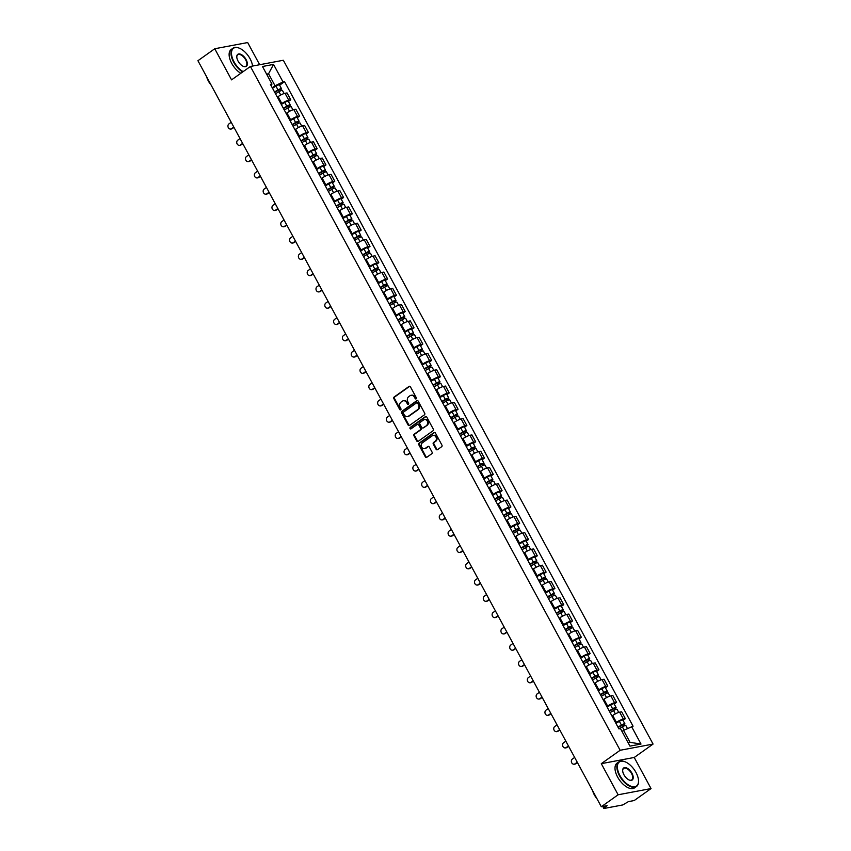 <?xml version="1.0" encoding="UTF-8"?>
<svg xmlns="http://www.w3.org/2000/svg" width="851" height="851" viewBox="0 0 851 851"><rect width="100%" height="100%" fill="white"/><g stroke="black" fill="none" stroke-linecap="round" stroke-linejoin="round"><path stroke-width="1.28" d="M416.128 398.853A0.83 0.691 -100.7 0 0 416.32 397.725L410.437 386.843A1.191 0.989 -100.7 0 0 409.054 386.407L394.119 397.023A1.191 0.989 -100.7 0 0 393.853 398.63L399.736 409.522A0.83 0.691 -100.7 0 0 400.895 408.693L400.13 407.289A3.808 3.17 -100.7 0 1 401.012 402.119L402.257 401.236A3.808 3.17 -100.7 0 1 403.331 400.778A3.808 3.17 -100.7 0 1 406.682 402.629L407.448 404.034A0.83 0.691 -100.7 0 0 408.608 403.214L407.852 401.8A3.808 3.17 -100.7 0 1 408.725 396.64L409.969 395.747A3.808 3.17 -100.7 0 1 411.044 395.29A3.808 3.17 -100.7 0 1 414.405 397.14L415.16 398.555A0.83 0.691 -100.7 0 0 416.128 398.853M436.084 449.254A1.191 0.989 -100.7 0 0 437.467 449.69L441.658 446.711A1.191 0.989 -100.7 0 0 441.935 445.094L435.393 432.999A1.191 0.989 -100.7 0 0 434.01 432.563L419.086 443.18A1.191 0.989 -100.7 0 0 418.809 444.796L425.351 456.891A1.191 0.989 -100.7 0 0 426.734 457.327L431.787 453.732A1.191 0.989 -100.7 0 0 432.063 452.115L429.266 446.935A1.191 0.989 -100.7 0 0 427.883 446.498L425.372 448.286A3.181 2.649 -100.7 0 1 424.479 448.668A3.181 2.649 -100.7 0 1 421.436 446.594A3.181 2.649 -100.7 0 1 422.415 442.807L432.234 435.818A3.181 2.649 -100.7 0 1 433.127 435.435A3.181 2.649 -100.7 0 1 436.169 437.51A3.181 2.649 -100.7 0 1 435.201 441.297L433.563 442.467A1.191 0.989 -100.7 0 0 433.287 444.073L436.084 449.254L436.744 449.126A1.191 0.989 -100.7 0 0 437.457 449.7M620.145 750.274L601.295 763.666L618.124 794.781L601.306 806.737L197.932 60.708L214.75 48.752L231.568 79.866L250.407 66.463L620.145 750.274L653.068 744.072L283.34 60.261L250.407 66.463M424.426 414.841A1.191 0.989 -100.7 0 0 424.702 413.224L418.16 401.129A1.191 0.989 -100.7 0 0 416.777 400.704L401.853 411.31A1.191 0.989 -100.7 0 0 401.576 412.926L408.118 425.021A1.191 0.989 -100.7 0 0 409.501 425.457L424.426 414.841M426.776 417.064L433.319 429.159A1.191 0.989 -100.7 0 1 433.042 430.776L418.118 441.392A1.191 0.989 -100.7 0 1 416.735 440.956L413.937 435.776A1.191 0.989 -100.7 0 1 414.214 434.17L420.266 429.861A1.191 0.989 -100.7 0 0 420.543 428.244L418.681 424.809A1.191 0.989 -100.7 0 0 417.298 424.383L410.99 428.861A0.83 0.691 -100.7 0 1 410.225 427.425L425.394 416.639A1.191 0.989 -100.7 0 1 426.776 417.064M618.124 794.781L651.047 788.579L634.229 800.525L628.4 801.631L622.772 804.94L604.146 808.45L602.657 806.482M259.661 64.719L247.673 42.55L214.75 48.752M651.047 788.579L634.229 757.464L653.068 744.072M601.306 806.737L607.135 805.631L603.699 808.397M281.075 104.056L281.83 103.524A5.574 1.106 -28.4 0 1 288.744 100.184L285.021 93.291A5.574 1.106 151.6 0 0 278.096 96.631L277.352 97.163M285.021 93.291L287.021 92.919L290.755 99.812L288.415 101.471M288.744 100.184L290.755 99.812M297.212 117.757L299.552 116.098L295.829 109.205L293.818 109.577A5.574 1.106 151.6 0 0 286.904 112.917L286.159 113.449M289.883 120.342L290.638 119.81A5.574 1.106 -28.4 0 1 297.552 116.47L299.552 116.098M306.02 134.043L308.36 132.384L304.637 125.491L302.626 125.863A5.574 1.106 151.6 0 0 295.712 129.203L294.957 129.735M298.69 136.628L299.435 136.096A5.574 1.106 -28.4 0 1 306.349 132.756L308.36 132.384M314.827 150.329L317.168 148.67L313.445 141.777L311.434 142.149A5.574 1.106 151.6 0 0 304.52 145.489L303.764 146.021M307.488 152.914L308.243 152.382A5.574 1.106 -28.4 0 1 315.157 149.042L317.168 148.67M323.635 166.615L325.976 164.956L322.252 158.063L320.242 158.435A5.574 1.106 151.6 0 0 313.328 161.775L312.572 162.307M316.295 169.2L317.051 168.668A5.574 1.106 -28.4 0 1 323.965 165.328L325.976 164.956M332.443 182.901L334.783 181.242L331.05 174.349L329.05 174.721A5.574 1.106 151.6 0 0 322.135 178.061L321.38 178.593M325.103 185.486L325.859 184.954A5.574 1.106 -28.4 0 1 332.773 181.614L334.783 181.242M341.24 199.187L343.581 197.528L339.857 190.635L337.847 191.007A5.574 1.106 151.6 0 0 330.933 194.347L330.188 194.879M333.911 201.772L334.666 201.24A5.574 1.106 -28.4 0 1 341.581 197.9L343.581 197.528M350.048 215.473L352.388 213.814L348.665 206.921L346.655 207.293A5.574 1.106 151.6 0 0 339.74 210.633L338.985 211.165M342.719 218.058L343.464 217.526A5.574 1.106 -28.4 0 1 350.378 214.186L352.388 213.814M358.856 231.759L361.196 230.1L357.473 223.207L355.463 223.579A5.574 1.106 151.6 0 0 348.548 226.919L347.793 227.451M351.516 234.344L352.271 233.812A5.574 1.106 -28.4 0 1 359.186 230.472L361.196 230.1M367.664 248.045L370.004 246.386L366.281 239.493L364.271 239.865A5.574 1.106 151.6 0 0 357.356 243.205L356.601 243.737M360.324 250.63L361.079 250.098A5.574 1.106 -28.4 0 1 367.994 246.758L370.004 246.386M376.472 264.331L378.812 262.672L375.078 255.779L373.078 256.151A5.574 1.106 151.6 0 0 366.164 259.491L365.409 260.023M369.132 266.916L369.887 266.384A5.574 1.106 -28.4 0 1 376.802 263.044L378.812 262.672M385.269 280.617L387.62 278.958L383.886 272.065L381.876 272.437A5.574 1.106 151.6 0 0 374.961 275.777L374.217 276.309M377.94 283.202L378.695 282.67A5.574 1.106 -28.4 0 1 385.609 279.33L387.62 278.958M394.077 296.903L396.417 295.244L392.694 288.351L390.683 288.723A5.574 1.106 151.6 0 0 383.769 292.063L383.014 292.595M386.748 299.488L387.492 298.956A5.574 1.106 -28.4 0 1 394.417 295.616L396.417 295.244M402.885 313.189L405.225 311.53L401.502 304.637L399.491 305.009A5.574 1.106 151.6 0 0 392.577 308.349L391.822 308.881M395.545 315.774L396.3 315.242A5.574 1.106 -28.4 0 1 403.214 311.902L405.225 311.53M411.693 329.475L414.033 327.816L410.31 320.923L408.299 321.295A5.574 1.106 151.6 0 0 401.385 324.635L400.63 325.167M404.353 332.06L405.108 331.528A5.574 1.106 -28.4 0 1 412.022 328.188L414.033 327.816M420.5 345.761L422.841 344.102L419.118 337.209L417.107 337.581A5.574 1.106 151.6 0 0 410.193 340.921L409.437 341.453M413.16 348.346L413.916 347.814A5.574 1.106 -28.4 0 1 420.83 344.474L422.841 344.102M429.298 362.047L431.648 360.388L427.915 353.495L425.915 353.867A5.574 1.106 151.6 0 0 418.99 357.207L418.245 357.739M421.968 364.632L422.724 364.1A5.574 1.106 -28.4 0 1 429.638 360.76L431.648 360.388M438.105 378.333L440.446 376.674L436.723 369.781L434.712 370.153A5.574 1.106 151.6 0 0 427.798 373.493L427.042 374.025M430.776 380.918L431.521 380.386A5.574 1.106 -28.4 0 1 438.446 377.046L440.446 376.674M446.913 394.619L449.254 392.96L445.53 386.067L443.52 386.439A5.574 1.106 151.6 0 0 436.606 389.779L435.85 390.311M439.573 397.204L440.329 396.672A5.574 1.106 -28.4 0 1 447.243 393.332L449.254 392.96M455.721 410.905L458.061 409.246L454.338 402.353L452.328 402.725A5.574 1.106 151.6 0 0 445.413 406.065L444.658 406.597M448.381 413.49L449.137 412.958A5.574 1.106 -28.4 0 1 456.051 409.618L458.061 409.246M464.529 427.191L466.869 425.521L463.146 418.639L461.136 419.011A5.574 1.106 151.6 0 0 454.221 422.351L453.466 422.883M457.189 429.776L457.944 429.244A5.574 1.106 -28.4 0 1 464.859 425.904L466.869 425.521M473.337 443.477L475.677 441.807L471.943 434.925L469.943 435.297A5.574 1.106 151.6 0 0 463.018 438.637L462.274 439.169M465.997 446.062L466.752 445.53A5.574 1.106 -28.4 0 1 473.667 442.19L475.677 441.807M482.134 459.763L484.474 458.093L480.751 451.211L478.741 451.583A5.574 1.106 151.6 0 0 471.826 454.923L471.071 455.455M474.805 462.348L475.549 461.816A5.574 1.106 -28.4 0 1 482.474 458.476L484.474 458.093M490.942 476.049L493.282 474.379L489.559 467.497L487.549 467.869A5.574 1.106 151.6 0 0 480.634 471.209L479.879 471.741M483.613 478.634L484.357 478.102A5.574 1.106 -28.4 0 1 491.272 474.762L493.282 474.379M499.75 492.335L502.09 490.665L498.367 483.783L496.356 484.155A5.574 1.106 151.6 0 0 489.442 487.495L488.687 488.027M492.41 494.92L493.165 494.378A5.574 1.106 -28.4 0 1 500.08 491.048L502.09 490.665M508.558 508.621L510.898 506.951L507.175 500.069L505.164 500.441A5.574 1.106 151.6 0 0 498.25 503.781L497.495 504.313M501.218 511.206L501.973 510.664A5.574 1.106 -28.4 0 1 508.887 507.334L510.898 506.951M517.365 524.907L519.706 523.237L515.972 516.355L513.972 516.727A5.574 1.106 151.6 0 0 507.047 520.067L506.302 520.599M510.026 527.492L510.781 526.95A5.574 1.106 -28.4 0 1 517.695 523.62L519.706 523.237M526.163 541.193L528.503 539.523L524.78 532.641L522.769 533.013A5.574 1.106 151.6 0 0 515.855 536.353L515.11 536.885M518.833 543.778L519.589 543.236A5.574 1.106 -28.4 0 1 526.503 539.906L528.503 539.523M534.971 557.479L537.311 555.809L533.588 548.927L531.577 549.299A5.574 1.106 151.6 0 0 524.663 552.639L523.908 553.171M527.641 560.064L528.386 559.522A5.574 1.106 -28.4 0 1 535.3 556.192L537.311 555.809M543.778 573.765L546.119 572.095L542.395 565.213L540.385 565.585A5.574 1.106 151.6 0 0 533.471 568.925L532.715 569.457M536.438 576.35L537.194 575.808A5.574 1.106 -28.4 0 1 544.108 572.478L546.119 572.095M552.586 590.051L554.926 588.381L551.203 581.499L549.193 581.871A5.574 1.106 151.6 0 0 542.278 585.211L541.523 585.743M545.246 592.636L546.002 592.094A5.574 1.106 -28.4 0 1 552.916 588.764L554.926 588.381M561.394 606.337L563.734 604.667L560.001 597.785L558.001 598.157A5.574 1.106 151.6 0 0 551.086 601.497L550.331 602.029M554.054 608.922L554.809 608.38A5.574 1.106 -28.4 0 1 561.724 605.05L563.734 604.667M570.191 622.624L572.532 620.953L568.808 614.071L566.798 614.443A5.574 1.106 151.6 0 0 559.884 617.783L559.139 618.315M562.862 625.208L563.617 624.666A5.574 1.106 -28.4 0 1 570.532 621.336L572.532 620.953M578.999 638.91L581.339 637.239L577.616 630.357L575.606 630.729A5.574 1.106 151.6 0 0 568.691 634.069L567.936 634.601M571.67 641.494L572.415 640.952A5.574 1.106 -28.4 0 1 579.329 637.622L581.339 637.239M587.807 655.196L590.147 653.525L586.424 646.643L584.414 647.015A5.574 1.106 151.6 0 0 577.499 650.355L576.744 650.887M580.467 657.78L581.222 657.238A5.574 1.106 -28.4 0 1 588.137 653.908L590.147 653.525M596.615 671.482L598.955 669.811L595.232 662.929L593.221 663.301A5.574 1.106 151.6 0 0 586.307 666.641L585.552 667.173M589.275 674.066L590.03 673.524A5.574 1.106 -28.4 0 1 596.945 670.194L598.955 669.811M605.423 687.768L607.763 686.097L604.04 679.215L602.029 679.587A5.574 1.106 151.6 0 0 595.115 682.928L594.36 683.459M598.083 690.352L598.838 689.81A5.574 1.106 -28.4 0 1 605.752 686.48L607.763 686.097M614.22 704.054L616.571 702.383L612.837 695.501L610.837 695.873A5.574 1.106 151.6 0 0 603.912 699.214L603.168 699.745M606.891 706.638L607.646 706.096A5.574 1.106 -28.4 0 1 614.56 702.766L616.571 702.383M623.028 720.34L625.368 718.669L621.645 711.787L619.634 712.159A5.574 1.106 151.6 0 0 612.72 715.5L611.965 716.031M615.698 722.924L616.443 722.382A5.574 1.106 -28.4 0 1 623.368 719.052L625.368 718.669M272.267 87.77L275.054 85.791L268.554 73.782L266.608 74.154M267.012 74.888L268.554 73.782L273.533 64.41L283.021 81.951L275.054 85.791M271.235 85.866L271.958 84.036L262.47 66.495L273.533 64.41M628.102 742.71L630.048 742.349L623.56 730.339L633.07 726.211L284.564 81.653L283.021 81.951M631.527 726.499L641.005 744.04L629.942 746.125L620.464 728.584L618.911 728.871L270.405 84.323L271.958 84.036M601.295 763.666L634.229 757.464M623.56 730.339L622.007 731.445M279.607 85.185L284.564 81.653M630.048 742.349L641.005 744.04M416.203 398.789A0.83 0.691 -100.7 0 1 415.82 398.428L415.054 397.023A3.808 3.17 -100.7 0 0 411.703 395.172A3.808 3.17 -100.7 0 0 411.373 395.247M403.661 400.736A3.808 3.17 -100.7 0 1 403.991 400.651A3.808 3.17 -100.7 0 1 407.342 402.502L408.108 403.917A0.83 0.691 -100.7 0 0 408.491 404.278M409.725 386.269A1.191 0.989 -100.7 0 0 409.714 386.28L394.779 396.896A1.191 0.989 -100.7 0 0 394.502 398.513L400.395 409.395A0.83 0.691 -100.7 0 0 400.778 409.756M417.458 400.566A1.191 0.989 -100.7 0 0 417.437 400.576L402.512 411.193A1.191 0.989 -100.7 0 0 402.236 412.799L408.778 424.894A1.191 0.989 -100.7 0 0 409.48 425.468M417.618 403.087A0.83 0.691 -100.7 0 0 416.65 402.778L403.544 412.097A0.83 0.691 -100.7 0 0 403.353 413.224L404.151 414.714A3.808 3.17 -100.7 0 0 407.512 416.565A3.808 3.17 -100.7 0 0 408.576 416.107L417.533 409.735A3.808 3.17 -100.7 0 0 418.415 404.576L417.618 403.087L418.277 402.959A0.83 0.691 -100.7 0 0 417.298 402.661M407.831 416.479A3.808 3.17 -100.7 0 0 408.172 416.437A3.808 3.17 -100.7 0 0 409.235 415.979L408.576 416.107M418.277 402.959L419.075 404.448A3.808 3.17 -100.7 0 1 418.192 409.618L409.235 415.979M417.979 424.245A1.191 0.989 -100.7 0 1 419.341 424.692L421.192 428.117A1.191 0.989 -100.7 0 1 420.926 429.734L414.863 434.042A1.191 0.989 -100.7 0 0 414.597 435.659L417.394 440.829A1.191 0.989 -100.7 0 0 418.096 441.403M426.074 416.501A1.191 0.989 -100.7 0 0 426.053 416.511L410.873 427.298A0.83 0.691 -100.7 0 0 411.076 428.798M426.542 425.394A3.181 2.649 -100.7 0 0 427.51 421.596A3.181 2.649 -100.7 0 0 424.479 419.532A3.181 2.649 -100.7 0 0 423.585 419.915L420.117 422.373A1.191 0.989 -100.7 0 0 419.841 423.989L421.702 427.425A1.191 0.989 -100.7 0 0 423.085 427.851L427.202 425.266A3.181 2.649 -100.7 0 0 428.17 421.479A3.181 2.649 -100.7 0 0 425.138 419.405A3.181 2.649 -100.7 0 0 424.809 419.49M423.064 427.872A1.191 0.989 -100.7 0 0 423.745 427.734L423.085 427.851M427.202 425.266L423.745 427.734M433.467 435.393A3.181 2.649 -100.7 0 1 433.787 435.308A3.181 2.649 -100.7 0 1 436.829 437.382A3.181 2.649 -100.7 0 1 435.861 441.18L434.223 442.339A1.191 0.989 -100.7 0 0 433.946 443.956L436.744 449.126M424.809 448.583A3.181 2.649 -100.7 0 0 425.138 448.541A3.181 2.649 -100.7 0 0 426.032 448.158L425.372 448.286M428.564 446.371A1.191 0.989 -100.7 0 0 428.542 446.381L426.032 448.158M434.691 432.436A1.191 0.989 -100.7 0 0 434.67 432.446L419.745 443.063A1.191 0.989 -100.7 0 0 419.469 444.669L426.011 456.764A1.191 0.989 -100.7 0 0 426.713 457.338M275.501 93.738L278.947 91.685A3.032 0.596 -28.4 0 1 282.447 90.451L284.117 93.536M274.692 92.248L280.107 89.429L280.181 91.014M231.227 122.278L228.866 123.959A2.787 2.319 -100.7 0 0 231.461 128.756L233.823 127.086M274.543 91.972L277.979 89.908A3.032 0.596 -28.4 0 1 281.49 88.674A3.032 0.596 -28.4 0 1 280.479 89.802L280.947 90.685M272.511 88.206L275.947 86.153A3.032 0.596 -28.4 0 1 279.458 84.919L281.49 88.674M233.993 127.405L232.312 128.597A2.787 2.319 79.3 0 1 231.536 128.937L230.674 129.097M279.383 89.536L280.479 89.802M284.308 110.024L287.744 107.971A3.032 0.596 -28.4 0 1 291.255 106.737L292.925 109.822M283.5 108.534L288.915 105.715L288.989 107.3M240.035 138.564L237.674 140.245A2.787 2.319 -100.7 0 0 240.269 145.042L242.631 143.372M283.34 108.258L286.787 106.194A3.032 0.596 -28.4 0 1 290.297 104.96A3.032 0.596 -28.4 0 1 289.276 106.088L289.755 106.971M281.309 104.492L284.755 102.439A3.032 0.596 -28.4 0 1 288.266 101.205L290.297 104.96M242.801 143.691L241.12 144.883A2.787 2.319 79.3 0 1 240.344 145.223L239.482 145.383M288.191 105.822L289.276 106.088M293.106 126.31L296.552 124.257A3.032 0.596 -28.4 0 1 300.063 123.023L301.733 126.108M292.297 124.82L297.722 122.001L297.797 123.586M248.832 154.85L246.471 156.531A2.787 2.319 -100.7 0 0 249.077 161.328L251.439 159.658M292.148 124.544L295.595 122.48A3.032 0.596 -28.4 0 1 299.105 121.246A3.032 0.596 -28.4 0 1 298.084 122.374L298.563 123.257M290.117 120.778L293.563 118.725A3.032 0.596 -28.4 0 1 297.073 117.491L299.105 121.246M251.609 159.977L249.928 161.169A2.787 2.319 79.3 0 1 249.141 161.509L248.29 161.669M296.999 122.108L298.084 122.374M252.566 66.059A14.775 7.627 54.6 0 0 250.109 58.815A14.775 7.627 54.6 0 0 239.003 48.06A14.775 7.627 54.6 0 0 234.036 61.846A14.775 7.627 54.6 0 0 243.131 71.644M242.673 71.973A15.137 7.819 -125.4 0 1 233.589 62.059A15.137 7.819 -125.4 0 1 233.046 48.177A15.137 7.819 -125.4 0 1 238.674 47.943A15.137 7.819 -125.4 0 1 238.833 48.007M238.057 61.091A7.382 3.819 -125.4 0 1 236.78 56.868A7.382 3.819 -125.4 0 1 240.184 54.081A7.382 3.819 -125.4 0 1 246.088 59.57A7.382 3.819 -125.4 0 1 243.609 66.463A7.382 3.819 -125.4 0 1 238.057 61.091M243.439 66.399A7.021 3.627 54.6 0 0 245.886 66.24A7.021 3.627 54.6 0 0 245.641 59.793A7.021 3.627 54.6 0 0 237.748 54.783A7.021 3.627 54.6 0 0 236.791 57.049M210.527 83.994A15.137 7.819 -125.4 0 1 208.069 80.207A15.137 7.819 -125.4 0 1 206.346 76.282M210.984 84.855A10.893 5.627 -125.4 0 1 208.431 81.153A10.893 5.627 -125.4 0 1 207.357 78.792M240.812 73.292A15.137 7.819 -125.4 0 1 231.727 63.389A15.137 7.819 -125.4 0 1 231.185 49.496L233.046 48.177M619.911 775.506A14.775 7.627 54.6 0 0 631.719 786.494A14.775 7.627 54.6 0 0 638.527 780.92A14.775 7.627 54.6 0 0 635.984 772.474A14.775 7.627 54.6 0 0 624.879 761.719A14.775 7.627 54.6 0 0 619.911 775.506M638.527 781.101A15.137 7.819 -125.4 0 1 638.537 781.271A15.137 7.819 -125.4 0 1 636.463 786.505A15.137 7.819 -125.4 0 1 619.464 775.718A15.137 7.819 -125.4 0 1 618.922 761.836A15.137 7.819 -125.4 0 1 624.549 761.602A15.137 7.819 -125.4 0 1 624.708 761.666M623.932 774.75A7.382 3.819 -125.4 0 1 622.655 770.527A7.382 3.819 -125.4 0 1 626.059 767.74A7.382 3.819 -125.4 0 1 631.963 773.24A7.382 3.819 -125.4 0 1 629.485 780.122A7.382 3.819 -125.4 0 1 623.932 774.75M629.314 780.059A7.021 3.627 54.6 0 0 631.761 779.899A7.021 3.627 54.6 0 0 631.516 773.453A7.021 3.627 54.6 0 0 623.623 768.453A7.021 3.627 54.6 0 0 622.666 770.708M596.402 797.653A15.137 7.819 -125.4 0 1 593.945 793.866A15.137 7.819 -125.4 0 1 592.222 789.941M596.859 798.515A10.893 5.627 -125.4 0 1 594.306 794.813A10.893 5.627 -125.4 0 1 593.232 792.451M636.463 786.505L634.601 787.835A15.137 7.819 -125.4 0 1 617.603 777.048A15.137 7.819 -125.4 0 1 617.06 763.156L618.922 761.836M301.914 142.596L305.36 140.543A3.032 0.596 -28.4 0 1 308.87 139.309L310.53 142.394M301.105 141.106L306.52 138.287L306.605 139.872M257.64 171.136L255.279 172.817A2.787 2.319 -100.7 0 0 257.874 177.614L260.236 175.944M300.956 140.83L304.403 138.766A3.032 0.596 -28.4 0 1 307.913 137.532A3.032 0.596 -28.4 0 1 306.892 138.66L307.371 139.543M298.924 137.064L302.371 135.011A3.032 0.596 -28.4 0 1 305.881 133.777L307.913 137.532M260.417 176.263L258.736 177.455A2.787 2.319 79.3 0 1 257.949 177.795L257.098 177.955M305.807 138.394L306.892 138.66M310.721 158.882L314.168 156.829A3.032 0.596 -28.4 0 1 317.678 155.595L319.338 158.68M309.913 157.392L315.327 154.574L315.413 156.159M266.448 187.422L264.087 189.103A2.787 2.319 -100.7 0 0 266.682 193.9L269.044 192.23M309.764 157.116L313.211 155.052A3.032 0.596 -28.4 0 1 316.71 153.818A3.032 0.596 -28.4 0 1 315.7 154.946L316.168 155.829M307.732 153.35L311.179 151.297A3.032 0.596 -28.4 0 1 314.679 150.063L316.71 153.818M269.224 192.549L267.544 193.741A2.787 2.319 79.3 0 1 266.757 194.081L265.906 194.241M314.615 154.68L315.7 154.946M319.529 175.168L322.976 173.115A3.032 0.596 -28.4 0 1 326.476 171.881L328.146 174.966M318.721 173.678L324.135 170.86L324.22 172.445M275.256 203.708L272.894 205.389A2.787 2.319 -100.7 0 0 275.49 210.186L277.851 208.516M318.572 173.402L322.008 171.338A3.032 0.596 -28.4 0 1 325.518 170.104A3.032 0.596 -28.4 0 1 324.508 171.232L324.976 172.115M316.54 169.636L319.976 167.583A3.032 0.596 -28.4 0 1 323.486 166.349L325.518 170.104M278.022 208.835L276.341 210.027A2.787 2.319 79.3 0 1 275.564 210.367L274.703 210.527M323.412 170.966L324.508 171.232M328.337 191.454L331.773 189.401A3.032 0.596 -28.4 0 1 335.283 188.167L336.953 191.252M327.529 189.964L332.943 187.146L333.018 188.731M284.064 219.994L281.702 221.675A2.787 2.319 -100.7 0 0 284.298 226.472L286.659 224.802M327.369 189.688L330.816 187.624A3.032 0.596 -28.4 0 1 334.326 186.39A3.032 0.596 -28.4 0 1 333.315 187.518L333.783 188.401M325.337 185.922L328.784 183.869A3.032 0.596 -28.4 0 1 332.294 182.635L334.326 186.39M286.83 225.121L285.149 226.313A2.787 2.319 79.3 0 1 284.372 226.653L283.511 226.813M332.22 187.252L333.315 187.518M337.134 207.74L340.581 205.687A3.032 0.596 -28.4 0 1 344.091 204.453L345.761 207.538M336.326 206.25L341.751 203.432L341.825 205.017M292.861 236.28L290.51 237.961A2.787 2.319 -100.7 0 0 293.106 242.758L295.467 241.088M336.177 205.974L339.623 203.91A3.032 0.596 -28.4 0 1 343.134 202.676A3.032 0.596 -28.4 0 1 342.113 203.804L342.591 204.687M334.145 202.208L337.592 200.155A3.032 0.596 -28.4 0 1 341.102 198.921L343.134 202.676M295.637 241.407L293.957 242.599A2.787 2.319 79.3 0 1 293.18 242.939L292.319 243.099M341.028 203.538L342.113 203.804M345.942 224.026L349.389 221.973A3.032 0.596 -28.4 0 1 352.899 220.739L354.559 223.824M345.134 222.536L350.559 219.718L350.633 221.303M301.669 252.566L299.307 254.247A2.787 2.319 -100.7 0 0 301.903 259.044L304.264 257.374M344.985 222.26L348.431 220.196A3.032 0.596 -28.4 0 1 351.942 218.962A3.032 0.596 -28.4 0 1 350.92 220.09L351.399 220.973M342.953 218.494L346.4 216.441A3.032 0.596 -28.4 0 1 349.91 215.207L351.942 218.962M304.445 257.693L302.765 258.885A2.787 2.319 79.3 0 1 301.977 259.225L301.126 259.385M349.835 219.824L350.92 220.09M354.75 240.312L358.197 238.259A3.032 0.596 -28.4 0 1 361.707 237.025L363.366 240.11M353.942 238.823L359.356 236.004L359.441 237.589M310.477 268.852L308.115 270.533A2.787 2.319 -100.7 0 0 310.711 275.33L313.072 273.66M353.793 238.546L357.239 236.482A3.032 0.596 -28.4 0 1 360.739 235.248A3.032 0.596 -28.4 0 1 359.728 236.376L360.207 237.259M351.761 234.78L355.207 232.727A3.032 0.596 -28.4 0 1 358.707 231.493L360.739 235.248M313.253 273.979L311.572 275.171A2.787 2.319 79.3 0 1 310.785 275.511L309.934 275.671M358.643 236.11L359.728 236.376M363.558 256.598L367.004 254.545A3.032 0.596 -28.4 0 1 370.515 253.311L372.174 256.396M362.749 255.109L368.164 252.29L368.249 253.875M319.285 285.138L316.923 286.819A2.787 2.319 -100.7 0 0 319.519 291.616L321.88 289.946M362.6 254.832L366.036 252.768A3.032 0.596 -28.4 0 1 369.547 251.534A3.032 0.596 -28.4 0 1 368.536 252.662L369.004 253.545M360.569 251.066L364.005 249.013A3.032 0.596 -28.4 0 1 367.515 247.779L369.547 251.534M322.05 290.265L320.38 291.457A2.787 2.319 79.3 0 1 319.593 291.797L318.731 291.957M367.441 252.396L368.536 252.662M372.366 272.884L375.802 270.831A3.032 0.596 -28.4 0 1 379.312 269.597L380.982 272.682M371.557 271.395L376.972 268.576L377.046 270.161M328.092 301.424L325.731 303.105A2.787 2.319 -100.7 0 0 328.326 307.902L330.688 306.232M371.398 271.118L374.844 269.054A3.032 0.596 -28.4 0 1 378.355 267.82A3.032 0.596 -28.4 0 1 377.344 268.948L377.812 269.831M369.366 267.352L372.812 265.299A3.032 0.596 -28.4 0 1 376.323 264.065L378.355 267.82M330.858 306.551L329.177 307.743A2.787 2.319 79.3 0 1 328.401 308.083L327.539 308.243M376.248 268.682L377.344 268.948M381.163 289.17L384.609 287.117A3.032 0.596 -28.4 0 1 388.12 285.883L389.79 288.968M380.365 287.681L385.78 284.862L385.854 286.447M336.89 317.71L334.539 319.391A2.787 2.319 -100.7 0 0 337.134 324.188L339.496 322.518M380.206 287.404L383.652 285.34A3.032 0.596 -28.4 0 1 387.162 284.106A3.032 0.596 -28.4 0 1 386.141 285.234L386.62 286.117M378.174 283.638L381.62 281.585A3.032 0.596 -28.4 0 1 385.131 280.351L387.162 284.106M339.666 322.837L337.985 324.029A2.787 2.319 79.3 0 1 337.209 324.369L336.347 324.529M385.056 284.968L386.141 285.234M389.971 305.456L393.417 303.403A3.032 0.596 -28.4 0 1 396.928 302.169L398.587 305.254M389.162 303.967L394.587 301.148L394.662 302.733M345.697 333.996L343.336 335.677A2.787 2.319 -100.7 0 0 345.931 340.474L348.293 338.804M389.013 303.69L392.46 301.626A3.032 0.596 -28.4 0 1 395.97 300.392A3.032 0.596 -28.4 0 1 394.949 301.52L395.428 302.403M386.982 299.924L390.428 297.871A3.032 0.596 -28.4 0 1 393.939 296.637L395.97 300.392M348.474 339.123L346.793 340.315A2.787 2.319 79.3 0 1 346.006 340.655L345.155 340.815M393.864 301.254L394.949 301.52M398.779 321.742L402.225 319.689A3.032 0.596 -28.4 0 1 405.736 318.455L407.395 321.54M397.97 320.253L403.385 317.434L403.47 319.019M354.505 350.282L352.144 351.963A2.787 2.319 -100.7 0 0 354.739 356.76L357.101 355.09M397.821 319.976L401.268 317.912A3.032 0.596 -28.4 0 1 404.778 316.678A3.032 0.596 -28.4 0 1 403.757 317.806L404.236 318.689M395.789 316.21L399.236 314.157A3.032 0.596 -28.4 0 1 402.746 312.923L404.778 316.678M357.282 355.41L355.601 356.601A2.787 2.319 79.3 0 1 354.814 356.941L353.963 357.101M402.672 317.54L403.757 317.806M407.586 338.028L411.033 335.975A3.032 0.596 -28.4 0 1 414.543 334.741L416.203 337.826M406.778 336.539L412.192 333.72L412.278 335.305M363.313 366.568L360.952 368.249A2.787 2.319 -100.7 0 0 363.547 373.046L365.909 371.376M406.629 336.262L410.065 334.198A3.032 0.596 -28.4 0 1 413.575 332.964A3.032 0.596 -28.4 0 1 412.565 334.092L413.033 334.975M404.597 332.496L408.033 330.443A3.032 0.596 -28.4 0 1 411.544 329.209L413.575 332.964M366.079 371.696L364.409 372.887A2.787 2.319 79.3 0 1 363.622 373.227L362.771 373.387M411.469 333.826L412.565 334.092M416.394 354.314L419.83 352.261A3.032 0.596 -28.4 0 1 423.341 351.027L425.011 354.112M415.586 352.825L421 350.006L421.075 351.591M372.121 382.854L369.76 384.535A2.787 2.319 -100.7 0 0 372.355 389.332L374.717 387.662M415.426 352.548L418.873 350.484A3.032 0.596 -28.4 0 1 422.383 349.25A3.032 0.596 -28.4 0 1 421.373 350.378L421.841 351.261M413.395 348.782L416.841 346.729A3.032 0.596 -28.4 0 1 420.351 345.495L422.383 349.25M374.887 387.982L373.206 389.173A2.787 2.319 79.3 0 1 372.43 389.513L371.568 389.673M420.277 350.112L421.373 350.378M425.192 370.6L428.638 368.547A3.032 0.596 -28.4 0 1 432.148 367.313L433.819 370.398M424.394 369.111L429.808 366.292L429.883 367.877M380.929 399.14L378.567 400.821A2.787 2.319 -100.7 0 0 381.163 405.619L383.524 403.948M424.234 368.834L427.681 366.77A3.032 0.596 -28.4 0 1 431.191 365.536A3.032 0.596 -28.4 0 1 430.17 366.664L430.649 367.547M422.202 365.068L425.649 363.015A3.032 0.596 -28.4 0 1 429.159 361.781L431.191 365.536M383.695 404.268L382.014 405.459A2.787 2.319 79.3 0 1 381.237 405.799L380.376 405.959M429.085 366.398L430.17 366.664M433.999 386.886L437.446 384.833A3.032 0.596 -28.4 0 1 440.956 383.599L442.626 386.684M433.191 385.397L438.616 382.578L438.69 384.163M389.726 415.426L387.365 417.107A2.787 2.319 -100.7 0 0 389.971 421.905L392.322 420.234M433.042 385.12L436.489 383.056A3.032 0.596 -28.4 0 1 439.999 381.822A3.032 0.596 -28.4 0 1 438.978 382.95L439.456 383.833M431.01 381.354L434.457 379.301A3.032 0.596 -28.4 0 1 437.967 378.067L439.999 381.822M392.502 420.554L390.822 421.745A2.787 2.319 79.3 0 1 390.035 422.085L389.184 422.245M437.893 382.684L438.978 382.95M442.807 403.172L446.254 401.119A3.032 0.596 -28.4 0 1 449.764 399.885L451.424 402.97M441.999 401.683L447.413 398.864L447.498 400.449M398.534 431.712L396.172 433.393A2.787 2.319 -100.7 0 0 398.768 438.191L401.129 436.52M441.85 401.406L445.296 399.342A3.032 0.596 -28.4 0 1 448.807 398.108A3.032 0.596 -28.4 0 1 447.786 399.236L448.264 400.119M439.818 397.64L443.265 395.587A3.032 0.596 -28.4 0 1 446.775 394.353L448.807 398.108M401.31 436.84L399.63 438.031A2.787 2.319 79.3 0 1 398.842 438.371L397.991 438.531M446.701 398.97L447.786 399.236M451.615 419.458L455.062 417.405A3.032 0.596 -28.4 0 1 458.572 416.171L460.231 419.256M450.807 417.969L456.221 415.15L456.306 416.735M407.342 447.998L404.98 449.679A2.787 2.319 -100.7 0 0 407.576 454.477L409.937 452.806M450.658 417.692L454.104 415.628A3.032 0.596 -28.4 0 1 457.604 414.394A3.032 0.596 -28.4 0 1 456.593 415.522L457.061 416.405M448.626 413.926L452.062 411.873A3.032 0.596 -28.4 0 1 455.572 410.639L457.604 414.394M410.108 453.126L408.437 454.317A2.787 2.319 79.3 0 1 407.65 454.657L406.799 454.817M455.498 415.256L456.593 415.522M460.423 435.744L463.869 433.691A3.032 0.596 -28.4 0 1 467.369 432.457L469.039 435.542M459.614 434.255L465.029 431.436L465.103 433.021M416.15 464.284L413.788 465.965A2.787 2.319 -100.7 0 0 416.384 470.763L418.745 469.092M459.466 433.978L462.901 431.914A3.032 0.596 -28.4 0 1 466.412 430.68A3.032 0.596 -28.4 0 1 465.401 431.808L465.869 432.691M457.423 430.212L460.87 428.159A3.032 0.596 -28.4 0 1 464.38 426.925L466.412 430.68M418.915 469.412L417.235 470.603A2.787 2.319 79.3 0 1 416.458 470.943L415.596 471.103M464.306 431.542L465.401 431.808M469.231 452.03L472.667 449.977A3.032 0.596 -28.4 0 1 476.177 448.743L477.847 451.828M468.422 450.541L473.837 447.722L473.911 449.307M424.957 480.57L422.596 482.251A2.787 2.319 -100.7 0 0 425.192 487.049L427.553 485.378M468.263 450.264L471.709 448.2A3.032 0.596 -28.4 0 1 475.22 446.966A3.032 0.596 -28.4 0 1 474.198 448.094L474.677 448.977M466.231 446.498L469.678 444.445A3.032 0.596 -28.4 0 1 473.188 443.211L475.22 446.966M427.723 485.698L426.043 486.889A2.787 2.319 79.3 0 1 425.266 487.229L424.404 487.389M473.113 447.828L474.198 448.094M478.028 468.316L481.475 466.263A3.032 0.596 -28.4 0 1 484.985 465.029L486.655 468.114M477.22 466.827L482.645 464.008L482.719 465.593M433.755 496.856L431.393 498.537A2.787 2.319 -100.7 0 0 433.999 503.335L436.35 501.665M477.071 466.55L480.517 464.486A3.032 0.596 -28.4 0 1 484.028 463.252A3.032 0.596 -28.4 0 1 483.006 464.38L483.485 465.263M475.039 462.784L478.485 460.731A3.032 0.596 -28.4 0 1 481.996 459.497L484.028 463.252M436.531 501.984L434.85 503.175A2.787 2.319 79.3 0 1 434.063 503.515L433.212 503.675M481.921 464.114L483.006 464.38M486.836 484.602L490.282 482.549A3.032 0.596 -28.4 0 1 493.793 481.315L495.452 484.4M486.027 483.113L491.442 480.294L491.527 481.879M442.563 513.142L440.201 514.823A2.787 2.319 -100.7 0 0 442.797 519.621L445.158 517.951M485.878 482.836L489.325 480.772A3.032 0.596 -28.4 0 1 492.835 479.538A3.032 0.596 -28.4 0 1 491.814 480.666L492.293 481.549M483.847 479.07L487.293 477.017A3.032 0.596 -28.4 0 1 490.804 475.783L492.835 479.538M445.339 518.27L443.658 519.461A2.787 2.319 79.3 0 1 442.871 519.801L442.02 519.961M490.729 480.4L491.814 480.666M495.644 500.888L499.09 498.835A3.032 0.596 -28.4 0 1 502.601 497.601L504.26 500.686M494.835 499.399L500.25 496.58L500.335 498.165M451.37 529.428L449.009 531.109A2.787 2.319 -100.7 0 0 451.604 535.907L453.966 534.237M494.686 499.122L498.133 497.058A3.032 0.596 -28.4 0 1 501.633 495.825A3.032 0.596 -28.4 0 1 500.622 496.952L501.09 497.835M492.655 495.356L496.101 493.303A3.032 0.596 -28.4 0 1 499.601 492.069L501.633 495.825M454.147 534.556L452.466 535.747A2.787 2.319 79.3 0 1 451.679 536.087L450.828 536.247M499.526 496.686L500.622 496.952M504.452 517.174L507.898 515.121A3.032 0.596 -28.4 0 1 511.398 513.887L513.068 516.972M503.643 515.685L509.058 512.866L509.132 514.451M460.178 545.714L457.817 547.395A2.787 2.319 -100.7 0 0 460.412 552.193L462.774 550.523M503.494 515.408L506.93 513.344A3.032 0.596 -28.4 0 1 510.44 512.111A3.032 0.596 -28.4 0 1 509.43 513.238L509.898 514.121M501.462 511.642L504.898 509.589A3.032 0.596 -28.4 0 1 508.409 508.355L510.44 512.111M462.944 550.842L461.263 552.033A2.787 2.319 79.3 0 1 460.487 552.373L459.625 552.533M508.334 512.972L509.43 513.238M513.259 533.46L516.695 531.407A3.032 0.596 -28.4 0 1 520.206 530.173L521.876 533.258M512.451 531.971L517.865 529.152L517.94 530.737M468.986 562L466.625 563.681A2.787 2.319 -100.7 0 0 469.22 568.479L471.582 566.809M512.291 531.694L515.738 529.63A3.032 0.596 -28.4 0 1 519.248 528.397A3.032 0.596 -28.4 0 1 518.227 529.524L518.706 530.407M510.26 527.928L513.706 525.875A3.032 0.596 -28.4 0 1 517.217 524.641L519.248 528.397M471.752 567.128L470.071 568.319A2.787 2.319 79.3 0 1 469.295 568.659L468.433 568.819M517.142 529.258L518.227 529.524M522.057 549.746L525.503 547.693A3.032 0.596 -28.4 0 1 529.014 546.459L530.684 549.544M521.248 548.257L526.673 545.438L526.748 547.023M477.783 578.286L475.432 579.967A2.787 2.319 -100.7 0 0 478.028 584.765L480.389 583.095M521.099 547.98L524.546 545.917A3.032 0.596 -28.4 0 1 528.056 544.683A3.032 0.596 -28.4 0 1 527.035 545.81L527.514 546.693M519.067 544.215L522.514 542.161A3.032 0.596 -28.4 0 1 526.024 540.928L528.056 544.683M480.56 583.414L478.879 584.605A2.787 2.319 79.3 0 1 478.092 584.945L477.241 585.105M525.95 545.544L527.035 545.81M530.864 566.032L534.311 563.979A3.032 0.596 -28.4 0 1 537.821 562.745L539.481 565.83M530.056 564.543L535.47 561.724L535.556 563.309M486.591 594.572L484.23 596.253A2.787 2.319 -100.7 0 0 486.825 601.051L489.187 599.381M529.907 564.266L533.354 562.203A3.032 0.596 -28.4 0 1 536.864 560.969A3.032 0.596 -28.4 0 1 535.843 562.096L536.321 562.979M527.875 560.501L531.322 558.447A3.032 0.596 -28.4 0 1 534.832 557.214L536.864 560.969M489.368 599.7L487.687 600.891A2.787 2.319 79.3 0 1 486.9 601.231L486.049 601.391M534.758 561.83L535.843 562.096M539.672 582.318L543.119 580.265A3.032 0.596 -28.4 0 1 546.629 579.031L548.289 582.116M538.864 580.829L544.278 578.01L544.363 579.595M495.399 610.858L493.037 612.539A2.787 2.319 -100.7 0 0 495.633 617.337L497.995 615.667M538.715 580.552L542.161 578.489A3.032 0.596 -28.4 0 1 545.661 577.255A3.032 0.596 -28.4 0 1 544.651 578.382L545.119 579.265M536.683 576.787L540.13 574.733A3.032 0.596 -28.4 0 1 543.629 573.5L545.661 577.255M498.175 615.986L496.495 617.177A2.787 2.319 79.3 0 1 495.707 617.518L494.856 617.677M543.566 578.116L544.651 578.382M548.48 598.604L551.927 596.551A3.032 0.596 -28.4 0 1 555.426 595.317L557.097 598.402M547.672 597.115L553.086 594.296L553.171 595.881M504.207 627.144L501.845 628.825A2.787 2.319 -100.7 0 0 504.441 633.623L506.802 631.953M547.523 596.838L550.959 594.775A3.032 0.596 -28.4 0 1 554.469 593.541A3.032 0.596 -28.4 0 1 553.458 594.668L553.927 595.551M545.491 593.073L548.927 591.019A3.032 0.596 -28.4 0 1 552.437 589.786L554.469 593.541M506.973 632.272L505.303 633.463A2.787 2.319 79.3 0 1 504.515 633.804L503.654 633.963M552.363 594.402L553.458 594.668M557.288 614.89L560.724 612.837A3.032 0.596 -28.4 0 1 564.234 611.603L565.904 614.688M556.48 613.401L561.894 610.582L561.968 612.167M513.015 643.43L510.653 645.111A2.787 2.319 -100.7 0 0 513.249 649.909L515.61 648.239M556.32 613.124L559.767 611.061A3.032 0.596 -28.4 0 1 563.277 609.827A3.032 0.596 -28.4 0 1 562.266 610.954L562.734 611.837M554.288 609.359L557.735 607.306A3.032 0.596 -28.4 0 1 561.245 606.072L563.277 609.827M515.78 648.558L514.1 649.749A2.787 2.319 79.3 0 1 513.323 650.09L512.462 650.249M561.171 610.688L562.266 610.954M566.085 631.176L569.532 629.123A3.032 0.596 -28.4 0 1 573.042 627.889L574.712 630.974M565.287 629.687L570.702 626.868L570.776 628.453M521.812 659.716L519.461 661.397A2.787 2.319 -100.7 0 0 522.057 666.195L524.418 664.525M565.128 629.4L568.574 627.347A3.032 0.596 -28.4 0 1 572.085 626.113A3.032 0.596 -28.4 0 1 571.064 627.24L571.542 628.123M563.096 625.645L566.543 623.592A3.032 0.596 -28.4 0 1 570.053 622.358L572.085 626.113M524.588 664.844L522.908 666.035A2.787 2.319 79.3 0 1 522.131 666.376L521.269 666.535M569.979 626.974L571.064 627.24M574.893 647.462L578.34 645.409A3.032 0.596 -28.4 0 1 581.85 644.175L583.509 647.26M574.085 645.973L579.51 643.154L579.584 644.739M530.62 676.002L528.258 677.683A2.787 2.319 -100.7 0 0 530.854 682.481L533.215 680.811M573.936 645.686L577.382 643.633A3.032 0.596 -28.4 0 1 580.893 642.399A3.032 0.596 -28.4 0 1 579.871 643.526L580.35 644.409M571.904 641.931L575.35 639.878A3.032 0.596 -28.4 0 1 578.861 638.644L580.893 642.399M533.396 681.13L531.715 682.321A2.787 2.319 79.3 0 1 530.928 682.662L530.077 682.821M578.786 643.26L579.871 643.526M583.701 663.748L587.147 661.695A3.032 0.596 -28.4 0 1 590.658 660.461L592.317 663.546M582.892 662.259L588.307 659.44L588.392 661.025M539.428 692.288L537.066 693.969A2.787 2.319 -100.7 0 0 539.662 698.767L542.023 697.097M582.744 661.972L586.19 659.919A3.032 0.596 -28.4 0 1 589.7 658.685A3.032 0.596 -28.4 0 1 588.679 659.812L589.158 660.695M580.712 658.217L584.158 656.164A3.032 0.596 -28.4 0 1 587.658 654.93L589.7 658.685M542.204 697.416L540.523 698.607A2.787 2.319 79.3 0 1 539.736 698.948L538.885 699.107M587.594 659.546L588.679 659.812M592.509 680.034L595.955 677.981A3.032 0.596 -28.4 0 1 599.466 676.747L601.125 679.832M591.7 678.545L597.115 675.726L597.2 677.311M548.235 708.575L545.874 710.255A2.787 2.319 -100.7 0 0 548.47 715.053L550.831 713.383M591.551 678.258L594.987 676.205A3.032 0.596 -28.4 0 1 598.498 674.971A3.032 0.596 -28.4 0 1 597.487 676.098L597.955 676.981M589.52 674.503L592.956 672.45A3.032 0.596 -28.4 0 1 596.466 671.216L598.498 674.971M551.001 713.702L549.331 714.893A2.787 2.319 79.3 0 1 548.544 715.234L547.682 715.393M596.391 675.832L597.487 676.098M601.317 696.32L604.753 694.267A3.032 0.596 -28.4 0 1 608.263 693.033L609.933 696.118M600.508 694.831L605.923 692.012L605.997 693.597M557.043 724.861L554.682 726.541A2.787 2.319 -100.7 0 0 557.277 731.339L559.639 729.669M600.349 694.544L603.795 692.491A3.032 0.596 -28.4 0 1 607.306 691.257A3.032 0.596 -28.4 0 1 606.295 692.384L606.763 693.267M598.317 690.789L601.763 688.736A3.032 0.596 -28.4 0 1 605.274 687.502L607.306 691.257M559.809 729.988L558.128 731.179A2.787 2.319 79.3 0 1 557.352 731.52L556.49 731.679M605.199 692.118L606.295 692.384M610.114 712.606L613.56 710.553A3.032 0.596 -28.4 0 1 617.071 709.319L618.741 712.404M609.316 711.117L614.73 708.298L614.805 709.883M565.841 741.147L563.49 742.827A2.787 2.319 -100.7 0 0 566.085 747.625L568.447 745.955M609.156 710.83L612.603 708.777A3.032 0.596 -28.4 0 1 616.113 707.543A3.032 0.596 -28.4 0 1 615.092 708.67L615.571 709.553M607.125 707.075L610.571 705.022A3.032 0.596 -28.4 0 1 614.082 703.788L616.113 707.543M568.617 746.274L566.936 747.465A2.787 2.319 79.3 0 1 566.16 747.806L565.298 747.965M614.007 708.404L615.092 708.67M618.975 728.86L622.368 726.839A3.032 0.596 -28.4 0 1 625.879 725.605L627.432 728.477M618.113 727.403L623.538 724.584L623.613 726.169M574.648 757.433L572.287 759.113A2.787 2.319 -100.7 0 0 574.882 763.911L577.244 762.241M617.964 727.116L621.411 725.063A3.032 0.596 -28.4 0 1 624.921 723.829A3.032 0.596 -28.4 0 1 623.9 724.956L624.379 725.839M615.933 723.361L619.379 721.308A3.032 0.596 -28.4 0 1 622.889 720.074L624.921 723.829M577.425 762.56L575.744 763.751A2.787 2.319 79.3 0 1 574.957 764.092L574.106 764.251M622.815 724.69L623.9 724.956M614.56 702.766L610.837 695.873M605.752 686.48L602.029 679.587M596.945 670.194L593.221 663.301M588.137 653.908L584.414 647.015M579.329 637.622L575.606 630.729M570.532 621.336L566.798 614.443M561.724 605.05L558.001 598.157M552.916 588.764L549.193 581.871M544.108 572.478L540.385 565.585M535.3 556.192L531.577 549.299M526.503 539.906L522.769 533.013M517.695 523.62L513.972 516.727M508.887 507.334L505.164 500.441M500.08 491.048L496.356 484.155M491.272 474.762L487.549 467.869M482.474 458.476L478.741 451.583M473.667 442.19L469.943 435.297M464.859 425.904L461.136 419.011M456.051 409.618L452.328 402.725M447.243 393.332L443.52 386.439M438.446 377.046L434.712 370.153M429.638 360.76L425.915 353.867M420.83 344.474L417.107 337.581M412.022 328.188L408.299 321.295M403.214 311.902L399.491 305.009M394.417 295.616L390.683 288.723M385.609 279.33L381.876 272.437M376.802 263.044L373.078 256.151M367.994 246.758L364.271 239.865M359.186 230.472L355.463 223.579M350.378 214.186L346.655 207.293M341.581 197.9L337.847 191.007M332.773 181.614L329.05 174.721M323.965 165.328L320.242 158.435M315.157 149.042L311.434 142.149M306.349 132.756L302.626 125.863M297.552 116.47L293.818 109.577M623.368 719.052L619.634 712.159M616.443 722.382L612.72 715.5M607.646 706.096L603.912 699.214M598.838 689.81L595.115 682.928M590.03 673.524L586.307 666.641M581.222 657.238L577.499 650.355M572.415 640.952L568.691 634.069M563.617 624.666L559.884 617.783M554.809 608.38L551.086 601.497M546.002 592.094L542.278 585.211M537.194 575.808L533.471 568.925M528.386 559.522L524.663 552.639M519.589 543.236L515.855 536.353M510.781 526.95L507.047 520.067M501.973 510.664L498.25 503.781M493.165 494.378L489.442 487.495M484.357 478.102L480.634 471.209M475.549 461.816L471.826 454.923M466.752 445.53L463.018 438.637M457.944 429.244L454.221 422.351M449.137 412.958L445.413 406.065M440.329 396.672L436.606 389.779M431.521 380.386L427.798 373.493M422.724 364.1L418.99 357.207M413.916 347.814L410.193 340.921M405.108 331.528L401.385 324.635M396.3 315.242L392.577 308.349M387.492 298.956L383.769 292.063M378.695 282.67L374.961 275.777M369.887 266.384L366.164 259.491M361.079 250.098L357.356 243.205M352.271 233.812L348.548 226.919M343.464 217.526L339.74 210.633M334.666 201.24L330.933 194.347M325.859 184.954L322.135 178.061M317.051 168.668L313.328 161.775M308.243 152.382L304.52 145.489M299.435 136.096L295.712 129.203M290.638 119.81L286.904 112.917M281.83 103.524L278.096 96.631M603.848 806.259L604.518 807.493M415.054 397.023L414.405 397.14M408.108 403.917L407.448 404.034M407.342 402.502L406.682 402.629M400.395 409.395L399.736 409.522M394.502 398.513L393.853 398.63M394.779 396.896L394.119 397.023M409.714 386.28L409.054 386.407M415.82 398.428L415.16 398.555M408.778 424.894L408.118 425.021M402.236 412.799L401.576 412.926M402.512 411.193L401.853 411.31M417.437 400.576L416.777 400.704M418.192 409.618L417.533 409.735M419.075 404.448L418.415 404.576M417.394 440.829L416.735 440.956M414.597 435.659L413.937 435.776M414.863 434.042L414.214 434.17M420.926 429.734L420.266 429.861M421.192 428.117L420.543 428.244M419.341 424.692L418.681 424.809M410.873 427.298L410.225 427.425M426.053 416.511L425.394 416.639M433.946 443.956L433.287 444.073M434.223 442.339L433.563 442.467M435.861 441.18L435.201 441.297M428.542 446.381L427.883 446.498M426.011 456.764L425.351 456.891M419.469 444.669L418.809 444.796M419.745 443.063L419.086 443.18M434.67 432.446L434.01 432.563M278.947 91.685L280.745 95.014M275.947 86.153L277.979 89.908M232.312 128.597L231.461 128.756M287.744 107.971L289.553 111.3M284.755 102.439L286.787 106.194M241.12 144.883L240.269 145.042M296.552 124.257L298.35 127.586M293.563 118.725L295.595 122.48M249.928 161.169L249.077 161.328M305.36 140.543L307.158 143.872M302.371 135.011L304.403 138.766M258.736 177.455L257.874 177.614M314.168 156.829L315.966 160.158M311.179 151.297L313.211 155.052M267.544 193.741L266.682 193.9M322.976 173.115L324.774 176.444M319.976 167.583L322.008 171.338M276.341 210.027L275.49 210.186M331.773 189.401L333.581 192.73M328.784 183.869L330.816 187.624M285.149 226.313L284.298 226.472M340.581 205.687L342.379 209.016M337.592 200.155L339.623 203.91M293.957 242.599L293.106 242.758M349.389 221.973L351.186 225.302M346.4 216.441L348.431 220.196M302.765 258.885L301.903 259.044M358.197 238.259L359.994 241.588M355.207 232.727L357.239 236.482M311.572 275.171L310.711 275.33M367.004 254.545L368.802 257.874M364.005 249.013L366.036 252.768M320.38 291.457L319.519 291.616M375.802 270.831L377.61 274.16M372.812 265.299L374.844 269.054M329.177 307.743L328.326 307.902M384.609 287.117L386.418 290.446M381.62 281.585L383.652 285.34M337.985 324.029L337.134 324.188M393.417 303.403L395.215 306.732M390.428 297.871L392.46 301.626M346.793 340.315L345.931 340.474M402.225 319.689L404.023 323.018M399.236 314.157L401.268 317.912M355.601 356.601L354.739 356.76M411.033 335.975L412.831 339.304M408.033 330.443L410.065 334.198M364.409 372.887L363.547 373.046M419.83 352.261L421.639 355.59M416.841 346.729L418.873 350.484M373.206 389.173L372.355 389.332M428.638 368.547L430.446 371.876M425.649 363.015L427.681 366.77M382.014 405.459L381.163 405.619M437.446 384.833L439.244 388.162M434.457 379.301L436.489 383.056M390.822 421.745L389.971 421.905M446.254 401.119L448.051 404.448M443.265 395.587L445.296 399.342M399.63 438.031L398.768 438.191M455.062 417.405L456.859 420.734M452.062 411.873L454.104 415.628M408.437 454.317L407.576 454.477M463.869 433.691L465.667 437.02M460.87 428.159L462.901 431.914M417.235 470.603L416.384 470.763M472.667 449.977L474.475 453.306M469.678 444.445L471.709 448.2M426.043 486.889L425.192 487.049M481.475 466.263L483.272 469.592M478.485 460.731L480.517 464.486M434.85 503.175L433.999 503.335M490.282 482.549L492.08 485.878M487.293 477.017L489.325 480.772M443.658 519.461L442.797 519.621M499.09 498.835L500.888 502.164M496.101 493.303L498.133 497.058M452.466 535.747L451.604 535.907M507.898 515.121L509.696 518.45M504.898 509.589L506.93 513.344M461.263 552.033L460.412 552.193M516.695 531.407L518.504 534.736M513.706 525.875L515.738 529.63M470.071 568.319L469.22 568.479M525.503 547.693L527.301 551.023M522.514 542.161L524.546 545.917M478.879 584.605L478.028 584.765M534.311 563.979L536.109 567.309M531.322 558.447L533.354 562.203M487.687 600.891L486.825 601.051M543.119 580.265L544.917 583.595M540.13 574.733L542.161 578.489M496.495 617.177L495.633 617.337M551.927 596.551L553.724 599.881M548.927 591.019L550.959 594.775M505.303 633.463L504.441 633.623M560.724 612.837L562.532 616.167M557.735 607.306L559.767 611.061M514.1 649.749L513.249 649.909M569.532 629.123L571.34 632.453M566.543 623.592L568.574 627.347M522.908 666.035L522.057 666.195M578.34 645.409L580.137 648.739M575.35 639.878L577.382 643.633M531.715 682.321L530.854 682.481M587.147 661.695L588.945 665.025M584.158 656.164L586.19 659.919M540.523 698.607L539.662 698.767M595.955 677.981L597.753 681.311M592.956 672.45L594.987 676.205M549.331 714.893L548.47 715.053M604.753 694.267L606.561 697.597M601.763 688.736L603.795 692.491M558.128 731.179L557.277 731.339M613.56 710.553L615.369 713.883M610.571 705.022L612.603 708.777M566.936 747.465L566.085 747.625M622.368 726.839L624.113 730.073M619.379 721.308L621.411 725.063M575.744 763.751L574.882 763.911M411.703 395.172L411.044 395.29M403.991 400.651L403.331 400.778M417.533 402.555L416.884 402.683M408.172 416.437L407.512 416.565M418.288 424.106L417.628 424.234M425.138 419.405L424.479 419.532M423.404 427.872L422.745 428M433.787 435.308L433.127 435.435M425.138 448.541L424.479 448.668"/></g></svg>
